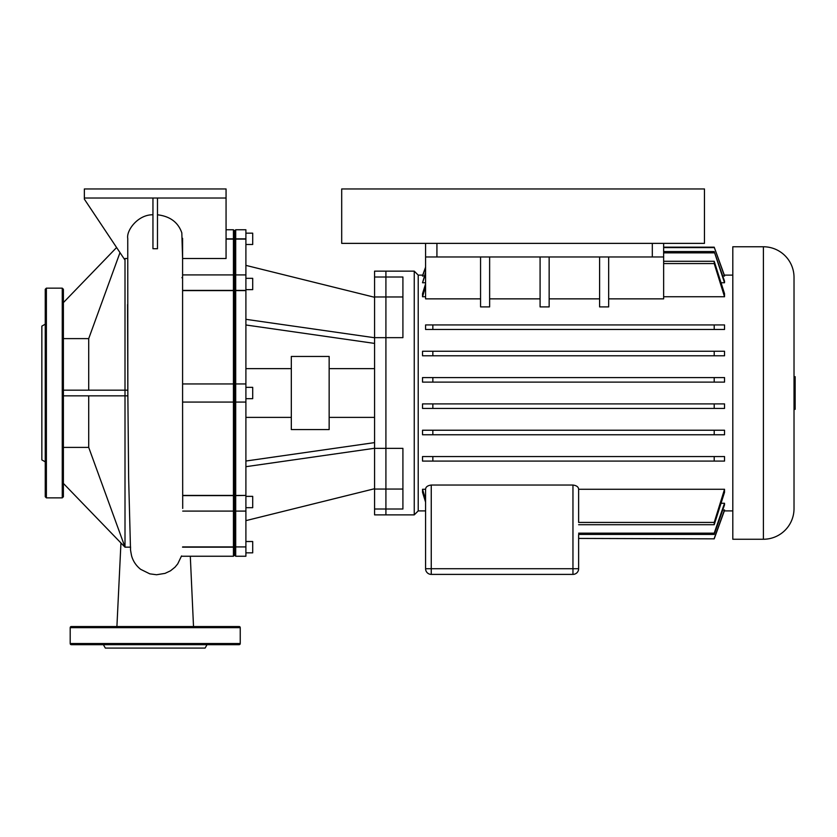 <?xml version="1.0" encoding="UTF-8"?>
<svg xmlns="http://www.w3.org/2000/svg" width="837" height="837" viewBox="0 0 837 837"><rect width="100%" height="100%" fill="white"/><g stroke="black" fill="none" stroke-linecap="round" stroke-linejoin="round"><path stroke-width="1.26" d="M45.25 324.16L41.85 326.127L41.85 459.89L45.25 461.857M45.25 393.003L45.25 289.278L46.38 288.148L46.38 497.869L45.25 496.739L45.25 393.003M63.392 289.278L63.392 496.739L62.252 497.869L62.252 288.148L63.392 289.278M103.369 644.678L105.336 648.079L205.096 648.079L207.053 644.678M70.193 643.538L240.24 643.538A1.13 1.13 0 0 1 239.1 644.678L71.323 644.678A1.13 1.13 0 0 1 70.193 643.538L70.193 627.666A1.13 1.13 0 0 1 71.323 626.536L239.1 626.536A1.13 1.13 0 0 1 240.24 627.666L70.193 627.666M240.24 643.538L240.24 627.666M704.461 188.953L704.461 243.368L341.695 243.368L341.695 188.953L704.461 188.953M794.02 409.335L795.15 409.335L795.15 376.681L794.02 376.681L794.02 277.382A30.613 30.613 0 0 0 763.407 246.769L763.407 539.248A30.613 30.613 0 0 0 794.02 508.634L794.02 409.335M763.407 246.769L732.804 246.769L732.804 539.248L763.407 539.248M402.911 296.968L402.911 277.005L374.568 277.005L374.568 271.146L385.909 271.146L385.909 296.968L402.911 296.968L402.911 337.656L385.909 337.656L385.909 271.146L414.252 271.146L414.252 514.87L418.218 510.905L418.218 275.111L422.706 275.111M374.568 277.005L374.568 296.968L385.909 296.968L385.909 448.36L402.911 448.36L402.911 509.011L385.909 509.011L385.909 448.36L374.568 448.36L374.568 514.87L414.252 514.87M608.666 256.969L608.666 306.907L599.595 306.907L599.595 256.969M599.595 298.851L549.156 298.851M549.156 256.969L549.156 306.907L540.085 306.907L540.085 256.969M540.085 298.851L489.635 298.851M489.635 256.969L489.635 306.907L480.564 306.907L480.564 256.969M480.564 298.851L425.583 298.851L425.583 243.368M425.583 296.748L422.528 296.748L422.528 293.693L425.583 283.848M724.528 296.748L714.212 263.582L714.212 261.29L724.528 293.693L724.528 296.748L663.647 296.748M663.647 243.368L663.647 298.851L608.666 298.851M714.212 329.464L714.212 324.934L724.528 324.934L724.528 329.464L425.583 329.464L425.583 324.934L432.844 324.934L432.844 329.464M724.528 351.258L724.528 355.788L714.212 355.788L714.212 351.258L724.528 351.258M422.528 355.788L422.528 351.258L432.844 351.258L432.844 355.788L422.528 355.788M724.528 377.581L724.528 382.111L714.212 382.111L714.212 377.581L724.528 377.581M422.528 382.111L422.528 377.581L432.844 377.581L432.844 382.111L422.528 382.111M724.528 282.749L714.212 251.581L724.528 281.138L724.528 282.749L721.117 282.749M425.583 282.749L422.528 282.749L425.583 272.307M724.528 276.126L714.212 247.177L724.528 275.614L722.791 276.126M424.265 276.126L422.528 275.614L425.583 267.17M724.528 456.552L724.528 461.082L714.212 461.082L714.212 456.552L724.528 456.552M422.528 461.082L422.528 456.552L432.844 456.552L432.844 461.082L422.528 461.082M724.528 430.228L724.528 434.759L714.212 434.759L714.212 430.228L724.528 430.228M422.528 434.759L422.528 430.228L432.844 430.228L432.844 434.759L422.528 434.759M724.528 403.905L724.528 408.435L714.212 408.435L714.212 403.905L724.528 403.905M422.528 408.435L422.528 403.905L432.844 403.905L432.844 408.435L422.528 408.435M425.583 502.169L422.528 492.313L422.528 489.268L425.583 499.396L425.583 568.721L425.583 489.268C425.709 486.946 427.602 485.533 431.254 485.041L572.958 485.041C576.609 485.533 578.503 486.946 578.629 489.268L724.528 489.268L724.528 492.313L714.212 524.726L714.212 522.434L724.528 489.268M422.528 489.268L425.583 489.268M721.117 503.267L724.528 503.267L724.528 504.878L714.212 534.435L578.629 534.435L578.629 568.721L578.629 534.435M722.791 509.89L724.528 510.403L714.212 538.84L578.629 538.432M663.647 256.969L425.583 256.969M714.212 263.582L663.647 263.582M425.583 286.61L422.528 296.748M714.212 324.934L432.844 324.934M572.958 574.391A5.671 5.671 0 0 0 578.629 568.721L572.958 568.721L572.958 574.391L431.254 574.391L431.254 568.721L425.583 568.721A5.671 5.671 0 0 0 431.254 574.391M578.629 489.268L578.629 522.434L714.212 522.434M714.212 534.435L714.212 533.159L578.629 533.159M714.212 538.432L724.528 509.89M425.583 273.804L422.528 282.749M425.583 267.641L422.528 276.126M714.212 247.177L663.647 247.177M714.212 247.585L663.647 247.585M714.212 251.581L663.647 251.581M714.212 252.858L663.647 252.858M714.212 261.29L663.647 261.29M714.212 533.159L724.528 503.267M714.212 524.726L578.629 524.726M714.212 430.228L432.844 430.228M714.212 434.759L432.844 434.759M714.212 456.552L432.844 456.552M714.212 461.082L432.844 461.082M714.212 403.905L432.844 403.905M714.212 408.435L432.844 408.435M714.212 351.258L432.844 351.258M714.212 355.788L432.844 355.788M714.212 382.111L432.844 382.111M714.212 377.581L432.844 377.581M374.568 296.968L374.568 337.656L385.909 337.656L385.909 514.87L385.909 509.011L374.568 509.011M794.02 277.382L794.02 508.634M329.15 356.447L329.15 429.569L291.318 429.569L291.318 356.447L329.15 356.447M245.9 541.518L252.701 541.518L252.701 552.849L245.9 552.849M245.9 244.498L252.701 244.498L252.701 233.167L245.9 233.167M245.9 289.654L252.701 289.654L252.701 278.323L245.9 278.323M245.9 398.674L252.701 398.674L252.701 387.343L245.9 387.343M245.9 507.693L252.701 507.693L252.701 496.362L245.9 496.362M374.568 337.656L374.568 448.36M235.699 546.917L235.699 290.596L234.569 290.544L234.569 385.072L235.699 383.942L234.569 385.072L234.569 495.462L245.9 495.42L235.699 495.609L234.569 496.414L234.569 545.839L235.699 546.917L245.9 546.917L235.699 546.917M245.9 239.1L235.699 239.1L235.699 229.767L245.9 229.767L245.9 290.596L235.699 290.596L235.699 239.1L234.569 240.177L234.569 290.544L233.439 290.596L233.439 556.249L181.378 556.249M182.707 508.436L182.686 495.42L233.439 495.42L234.569 495.462L234.569 496.414L234.569 230.897L234.569 240.177L233.439 239.1L233.439 290.596L182.592 290.596M234.569 400.944L233.439 402.074L234.569 400.944L235.699 402.074L245.9 402.074L245.9 495.42M182.686 495.609L233.439 495.609L234.569 496.414L234.569 555.119L234.569 545.839L233.439 546.917L182.623 546.917M233.439 556.249L234.569 555.119L235.699 556.249L235.699 547.178L182.56 547.178M235.699 556.249L245.9 556.249L245.9 547.178M245.9 546.917L245.9 495.609M245.9 290.596L245.9 383.942L235.699 383.942M245.9 402.074L245.9 383.942M245.9 324.986L374.568 343.411M245.9 319.326L374.568 337.74M245.9 265.381L374.568 297.281M245.9 520.635L374.568 488.724M245.9 461.03L374.568 442.606M245.9 466.69L374.568 448.276M119.994 252.607L88.712 338.608L88.712 390.178M88.712 338.608L63.392 338.608M63.392 395.838L125.006 395.838L125.006 390.178L127.82 390.178L127.841 393.003M63.392 447.408L88.712 447.408L125.006 547.157L125.006 395.838L127.852 395.838M127.663 258.518L125.006 258.518L125.006 390.178L63.392 390.178M63.392 302.596L116.605 247.522M127.82 390.178L127.58 312.013M88.712 395.838L88.712 447.408M125.006 258.518L124.587 259.501L84.359 199.154L84.359 198.024L226.063 198.024L226.063 258.518L182.592 258.518L181.828 232.885C178.187 222.328 170.068 216.291 157.482 214.785M181.535 555.935L177.747 563.856L175.027 567.162L170.486 570.813L165.046 573.376L156.571 574.747L149.802 573.847L140.637 569.317C136.138 565.718 133.125 561.24 131.597 555.883C129.745 546.603 130.917 550.181 130.415 545.954L128.647 478.429L127.841 393.066L127.747 238.451C126.23 230.499 137.864 214.534 152.951 214.774M139.486 568.365L140.637 569.317M130.467 547.178L125.006 547.178L63.392 483.42M125.006 547.157L130.467 547.157M157.482 198.024L157.482 248.735L152.951 248.715L152.951 198.024M127.58 305.589L127.841 393.066M235.699 229.767L234.569 230.897L233.439 229.767L233.439 239.1L226.063 239.1M233.439 383.942L234.569 385.072L233.439 383.942L182.592 383.942M182.592 277.769L181.943 277.769M233.439 402.074L182.592 402.074L182.592 405.139M182.592 406.363L182.686 495.42M226.063 198.024L226.063 188.953L84.359 188.953L84.359 198.024M374.568 489.049L402.911 489.049M652.316 256.969L652.316 243.368M436.924 243.368L436.924 256.969M572.958 485.041L572.958 568.721L431.254 568.721L431.254 485.041M226.063 238.838L245.9 238.838M182.592 290.408L233.439 290.408L234.569 289.602L235.699 290.408L245.9 290.408M182.592 277.581L181.943 277.581M46.38 288.148L62.252 288.148M62.252 497.869L46.38 497.869M724.34 275.111L732.804 275.111M418.218 510.905L425.583 510.905M724.34 510.905L732.804 510.905M418.218 275.111L414.252 271.146M329.15 368.636L374.568 368.636M245.9 368.636L291.318 368.636M182.592 274.923L233.439 274.923L234.569 276.053L235.699 274.923L245.9 274.923M182.707 511.093L233.439 511.093L234.569 509.963L235.699 511.093L245.9 511.093M245.9 417.381L291.318 417.381M329.15 417.381L374.568 417.381M156.54 188.953L153.893 188.953M193.514 626.536L190.302 556.249M116.908 626.536L120.946 542.983M233.439 229.767L226.063 229.767M182.592 391.465L182.592 394.792M182.592 407.87L182.592 238.315M127.831 392.72L127.841 394.363M127.58 304.511L127.58 317.547"/></g></svg>
